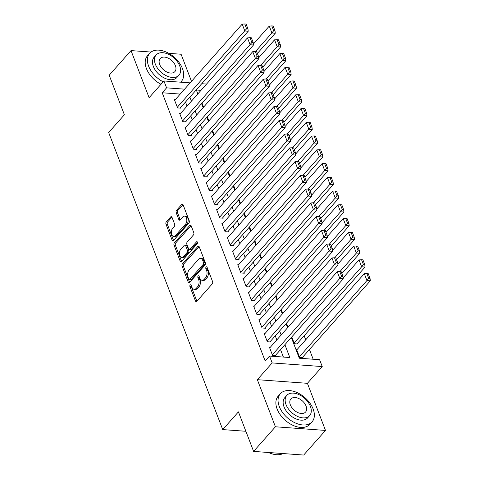 <?xml version="1.0" encoding="UTF-8"?>
<svg xmlns="http://www.w3.org/2000/svg" width="479" height="479" viewBox="0 0 479 479"><rect width="100%" height="100%" fill="white"/><g stroke="black" fill="none" stroke-linecap="round" stroke-linejoin="round"><path stroke-width="0.72" d="M190.175 284.957A1.162 0.695 -85.8 0 0 189.941 286.58L195.444 300.926A1.665 0.994 -85.8 0 0 196.18 301.614A1.665 0.994 -85.8 0 0 196.821 301.309L212.239 283.903A1.665 0.994 -85.8 0 0 212.574 281.586L207.066 267.246A1.162 0.695 -85.8 0 0 206.551 266.761A1.162 0.695 -85.8 0 0 206.108 266.977A1.162 0.695 -85.8 0 0 205.868 268.599L206.581 270.455A5.323 3.191 -85.8 0 1 205.497 277.868L204.216 279.317A5.323 3.191 -85.8 0 1 202.168 280.305A5.323 3.191 -85.8 0 1 199.815 278.089L199.102 276.233A1.162 0.695 -85.8 0 0 198.587 275.748A1.162 0.695 -85.8 0 0 198.138 275.964A1.162 0.695 -85.8 0 0 197.905 277.586L198.617 279.443A5.323 3.191 -85.8 0 1 197.534 286.861L196.252 288.31A5.323 3.191 -85.8 0 1 194.205 289.298A5.323 3.191 -85.8 0 1 191.851 287.083L191.139 285.227A1.162 0.695 -85.8 0 0 190.624 284.742A1.162 0.695 -85.8 0 0 190.175 284.957M191.265 285.562A1.162 0.695 -85.8 0 0 191.295 286.676L196.797 301.022A1.665 0.994 -85.8 0 0 196.893 301.225M207.197 267.575A1.162 0.695 -85.8 0 0 207.221 268.695L207.934 270.551L206.581 270.455M199.234 276.569A1.162 0.695 -85.8 0 0 199.258 277.688L199.971 279.544L198.617 279.443M172.021 217.352A1.665 0.994 -85.8 0 0 171.284 216.664A1.665 0.994 -85.8 0 0 170.644 216.969L166.321 221.855A1.665 0.994 -85.8 0 0 165.985 224.172L172.099 240.105A1.665 0.994 -85.8 0 0 172.835 240.793A1.665 0.994 -85.8 0 0 173.476 240.488L188.888 223.082A1.665 0.994 -85.8 0 0 189.229 220.765L183.11 204.832A1.665 0.994 -85.8 0 0 182.379 204.144A1.665 0.994 -85.8 0 0 181.739 204.449L176.512 210.347A1.665 0.994 -85.8 0 0 176.176 212.664L178.793 219.484A1.665 0.994 -85.8 0 0 179.529 220.178A1.665 0.994 -85.8 0 0 180.164 219.867L182.756 216.945A4.449 2.664 -85.8 0 1 184.469 216.119A4.449 2.664 -85.8 0 1 186.762 219.286A4.449 2.664 -85.8 0 1 185.529 224.166L175.38 235.62A4.449 2.664 -85.8 0 1 173.673 236.446A4.449 2.664 -85.8 0 1 171.374 233.279A4.449 2.664 -85.8 0 1 172.608 228.399L174.302 226.489A1.665 0.994 -85.8 0 0 174.637 224.172L172.021 217.352M180.224 94.076L162.207 92.77L166.572 87.843L163.932 80.969L190.151 82.873M253.607 451.41L275.419 426.783L325.492 430.429L303.68 455.05L253.607 451.41L238.428 411.862L222.723 429.591L108.673 132.497L124.384 114.768L109.2 75.227L131.018 50.6L149.101 97.71L163.932 80.969M325.492 430.429L307.41 383.32L257.337 379.679L275.419 426.783M257.337 379.679L272.168 362.932L269.527 356.053L289.831 357.532L284.903 344.7M162.207 92.77L265.168 360.98L269.527 356.053M182.439 263.839A1.665 0.994 -85.8 0 0 182.098 266.156L188.217 282.089A1.665 0.994 -85.8 0 0 188.954 282.784A1.665 0.994 -85.8 0 0 189.588 282.472L205.006 265.073A1.665 0.994 -85.8 0 0 205.347 262.755L199.228 246.823A1.665 0.994 -85.8 0 0 198.492 246.128A1.665 0.994 -85.8 0 0 197.857 246.44L182.439 263.839L183.792 263.941A1.665 0.994 -85.8 0 0 183.451 266.258L189.57 282.191A1.665 0.994 -85.8 0 0 189.66 282.394M180.158 261.097L174.039 245.164A1.665 0.994 -85.8 0 1 174.38 242.847L189.798 225.447A1.665 0.994 -85.8 0 1 190.432 225.136A1.665 0.994 -85.8 0 1 191.169 225.831L193.785 232.644A1.665 0.994 -85.8 0 1 193.45 234.961L187.199 242.021A1.665 0.994 -85.8 0 0 186.858 244.338L188.594 248.858A1.665 0.994 -85.8 0 0 189.331 249.553A1.665 0.994 -85.8 0 0 189.971 249.242L196.48 241.895A1.162 0.695 -85.8 0 1 196.929 241.679A1.162 0.695 -85.8 0 1 197.528 242.512A1.162 0.695 -85.8 0 1 197.204 243.787L181.529 261.48A1.665 0.994 -85.8 0 1 180.894 261.785A1.665 0.994 -85.8 0 1 180.158 261.097L181.511 261.193L175.398 245.266L174.039 245.164M191.498 81.352L181.092 54.241L168.776 53.349M151.053 52.055L131.018 50.6M291.783 336.929L294.387 343.718L297.77 343.964L297.507 343.275M270.258 347.311L269.438 347.251L272.605 355.502L275.988 355.747L275.724 355.065M264.977 333.558L264.157 333.498L267.324 341.749L270.707 341.994L270.443 341.305M259.696 319.804L258.876 319.744L262.043 327.995L265.426 328.241L265.162 327.552M254.415 306.045L253.595 305.985L256.762 314.242L260.145 314.487L259.881 313.799M249.134 292.292L248.314 292.232L251.481 300.489L254.864 300.734L254.6 300.046M243.859 278.538L243.033 278.479L246.206 286.729L249.589 286.975L249.325 286.292M238.578 264.785L237.758 264.725L240.925 272.976L244.308 273.222L244.045 272.533M233.297 251.032L232.477 250.972L235.644 259.223L239.027 259.468L238.764 258.78M228.016 237.273L227.196 237.213L230.363 245.47L233.746 245.715L233.483 245.026M222.735 223.519L221.915 223.459L225.082 231.716L228.465 231.962L228.202 231.273M217.454 209.766L216.634 209.706L219.807 217.957L223.19 218.202L222.921 217.52M212.179 196.013L211.359 195.953L214.526 204.204L217.909 204.449L217.646 203.761M206.898 182.259L206.078 182.2L209.245 190.45L212.628 190.696L212.365 190.007M201.617 168.5L200.797 168.44L203.964 176.697L207.347 176.943L207.084 176.254M196.336 154.747L195.516 154.687L198.683 162.944L202.066 163.189L201.803 162.501M191.055 140.994L190.235 140.934L193.402 149.185L196.791 149.436L196.522 148.747M185.78 127.24L184.96 127.18L188.127 135.431L191.51 135.677L191.247 134.988M180.499 113.487L179.679 113.427L182.846 121.678L186.229 121.923L185.966 121.235M283.394 357.065L280.538 349.622M276.814 339.91L275.263 335.869M271.533 326.157L269.982 322.116M266.252 312.398L264.701 308.362M260.971 298.645L259.42 294.603M255.69 284.891L254.139 280.85M250.415 271.138L248.864 267.096M245.134 257.385L243.583 253.343M239.853 243.625L238.303 239.59M234.572 229.872L233.022 225.831M229.291 216.119L227.741 212.077M224.016 202.366L222.46 198.324M218.735 188.612L217.185 184.571M213.454 174.853L211.904 170.817M208.173 161.1L206.623 157.058M202.892 147.346L201.342 143.305M197.617 133.593L196.061 129.552M192.336 119.84L190.786 115.798M187.055 106.087L185.505 102.045M175.218 99.728L174.398 99.674L177.565 107.925L180.948 108.17L180.685 107.482M313.17 359.226L309.446 349.52M305.716 339.809L304.165 335.767M297.321 349.281L296.501 349.221L299.668 357.472L303.051 357.717L302.788 357.029M286.502 323.175L288.059 327.217M281.227 309.422L282.778 313.464M275.946 295.669L277.497 299.71M270.665 281.915L272.216 285.957M265.384 268.156L266.935 272.198M260.103 254.403L261.654 258.444M254.828 240.65L256.379 244.691M249.547 226.896L251.098 230.938M244.266 213.143L245.817 217.185M238.985 199.384L240.536 203.425M233.704 185.63L235.255 189.672M228.429 171.877L229.98 175.919M223.148 158.124L224.699 162.165M217.867 144.371L219.418 148.412M212.586 130.611L214.137 134.653M207.305 116.858L208.856 120.9M202.024 103.105L203.581 107.146M222.723 429.591L245.877 431.28M291.328 337.444L299.303 358.22L319.601 359.699L322.241 366.573L272.168 362.932M307.41 383.32L322.241 366.573M201.737 83.717L206.563 84.065M184.589 89.154L166.572 87.843M281.173 334.983L279.622 330.941M275.892 321.229L274.341 317.188M270.617 307.476L269.066 303.435M265.336 293.723L263.785 289.681M260.055 279.97L258.504 275.928M254.774 266.21L253.223 262.169M249.493 252.457L247.942 248.415M244.218 238.704L242.667 234.662M238.937 224.95L237.386 220.909M233.656 211.197L232.105 207.156M228.375 197.438L226.824 193.396M223.094 183.685L221.543 179.643M217.819 169.931L216.268 165.89M212.538 156.178L210.988 152.136M207.257 142.425L205.707 138.383M201.976 128.665L200.426 124.63M196.695 114.912L195.145 110.871M191.42 101.159L189.864 97.117M200.994 90.345L196.348 90.01L197.845 93.908M201.569 103.62L203.12 107.661M206.85 117.373L208.401 121.415M212.131 131.126L213.682 135.168M217.412 144.886L218.963 148.927M222.693 158.639L224.244 162.68M227.968 172.392L229.519 176.434M233.249 186.145L234.8 190.187M238.53 199.899L240.081 203.94M243.811 213.658L245.362 217.7M249.092 227.411L250.643 231.453M254.367 241.165L255.924 245.206M259.648 254.918L261.199 258.959M264.929 268.671L266.48 272.713M270.21 282.43L271.761 286.472M275.491 296.184L277.042 300.225M280.766 309.937L282.323 313.979M286.047 323.69L287.598 327.732M194.205 289.298L195.558 289.394A5.323 3.191 -85.8 0 0 197.605 288.406L196.252 288.31M199.971 279.544A5.323 3.191 -85.8 0 1 198.887 286.957L197.605 288.406M202.168 280.305L203.521 280.407A5.323 3.191 -85.8 0 0 205.569 279.419L204.216 279.317M207.934 270.551A5.323 3.191 -85.8 0 1 206.85 277.964L205.569 279.419M199.138 246.619L183.792 263.941M188.846 279.251A1.162 0.695 -85.8 0 0 189.361 279.736A1.162 0.695 -85.8 0 0 189.81 279.52L203.341 264.246A1.162 0.695 -85.8 0 0 203.575 262.624L202.827 260.666A5.323 3.191 -85.8 0 0 200.467 258.45A5.323 3.191 -85.8 0 0 198.426 259.438L189.175 269.881A5.323 3.191 -85.8 0 0 188.091 277.293L188.846 279.251M189.361 279.736L190.714 279.832A1.162 0.695 -85.8 0 0 191.163 279.616L189.81 279.52M200.467 258.45L201.821 258.546A5.323 3.191 -85.8 0 1 204.18 260.762L204.928 262.72A1.162 0.695 -85.8 0 1 204.695 264.342L191.163 279.616M191.079 225.627L175.733 242.949A1.665 0.994 -85.8 0 0 175.398 245.266M189.331 249.553L190.684 249.655A1.665 0.994 -85.8 0 0 191.325 249.343L197.504 242.368M180.709 249.343A4.449 2.664 -85.8 0 0 179.475 254.223A4.449 2.664 -85.8 0 0 181.775 257.397A4.449 2.664 -85.8 0 0 183.481 256.57L187.055 252.529A1.665 0.994 -85.8 0 0 187.397 250.218L185.66 245.691A1.665 0.994 -85.8 0 0 184.924 245.003A1.665 0.994 -85.8 0 0 184.283 245.308L180.709 249.343M181.775 257.397L183.128 257.492A4.449 2.664 -85.8 0 0 184.834 256.666L183.481 256.57M184.924 245.003L186.277 245.098A1.665 0.994 -85.8 0 1 187.014 245.793L188.75 250.313A1.665 0.994 -85.8 0 1 188.415 252.631L184.834 256.666M173.673 236.446L175.027 236.548A4.449 2.664 -85.8 0 0 176.733 235.722L175.38 235.62M184.469 216.119L185.822 216.215A4.449 2.664 -85.8 0 1 188.115 219.388A4.449 2.664 -85.8 0 1 186.882 224.262L176.733 235.722M183.02 204.635L177.865 210.449A1.665 0.994 -85.8 0 0 177.529 212.766L180.146 219.586A1.665 0.994 -85.8 0 0 180.242 219.783M171.925 217.155L167.674 221.951A1.665 0.994 -85.8 0 0 167.339 224.268L173.452 240.201A1.665 0.994 -85.8 0 0 173.548 240.404M302.231 357.657L370.327 280.796L366.938 280.55L299.405 356.783M296.764 349.909L364.303 273.671L366.848 273.497L368.692 278.311L370.045 278.413L368.201 273.599L366.848 273.497M368.692 278.311L366.938 280.55L364.303 273.671M370.045 278.413L370.327 280.796M269.701 347.94L337.234 271.707L339.874 278.58L343.257 278.826L342.982 276.443L341.132 271.629L339.779 271.533L341.629 276.347L342.982 276.443M275.168 355.687L343.257 278.826M272.341 354.813L341.629 276.347M339.779 271.533L337.234 271.707M271.785 453.781A20.675 13.029 -138.5 0 1 271.629 453.733A20.675 13.029 -138.5 0 1 268.402 452.487M268.509 452.493A21.184 13.346 41.5 0 0 271.94 453.829A21.184 13.346 41.5 0 0 283.113 453.553M279.293 406.539A21.184 13.346 41.5 0 0 294.968 422.795A21.184 13.346 41.5 0 0 312.069 421.819A21.184 13.346 41.5 0 0 313.128 409A21.184 13.346 41.5 0 0 297.453 392.744A21.184 13.346 41.5 0 0 280.353 393.726A21.184 13.346 41.5 0 0 279.293 406.539M280.353 393.726L278.173 396.187A21.184 13.346 41.5 0 0 277.113 409A21.184 13.346 41.5 0 0 292.783 425.262A21.184 13.346 41.5 0 0 309.883 424.28L312.069 421.819M309.632 415.616L307.626 417.886A15.25 9.61 -138.5 0 1 295.315 418.592A15.25 9.61 -138.5 0 1 284.029 406.887A15.25 9.61 -138.5 0 1 284.795 397.66L286.801 395.391A15.25 9.61 41.5 0 0 286.035 404.617A15.25 9.61 41.5 0 0 297.321 416.323A15.25 9.61 41.5 0 0 309.632 415.616A15.25 9.61 41.5 0 0 310.398 406.39A15.25 9.61 41.5 0 0 299.112 394.684A15.25 9.61 41.5 0 0 286.801 395.391M306.069 406.078A9.831 6.191 41.5 0 0 298.794 398.534A9.831 6.191 41.5 0 0 290.861 398.989A9.831 6.191 41.5 0 0 290.37 404.935A9.831 6.191 41.5 0 0 297.639 412.479A9.831 6.191 41.5 0 0 305.572 412.024A9.831 6.191 41.5 0 0 306.069 406.078M180.595 82.178A21.184 13.346 41.5 0 0 181.391 81.394A21.184 13.346 41.5 0 0 182.451 68.575A21.184 13.346 41.5 0 0 166.776 52.319A21.184 13.346 41.5 0 0 149.682 53.301A21.184 13.346 41.5 0 0 148.616 66.12A21.184 13.346 41.5 0 0 163.171 81.825M149.682 53.301L147.496 55.762A21.184 13.346 41.5 0 0 146.436 68.581A21.184 13.346 41.5 0 0 160.992 84.286M178.954 75.197L176.949 77.46A15.25 9.61 -138.5 0 1 164.638 78.167A15.25 9.61 -138.5 0 1 153.352 66.461A15.25 9.61 -138.5 0 1 154.118 57.235L156.124 54.971A15.25 9.61 41.5 0 0 155.364 64.198A15.25 9.61 41.5 0 0 166.644 75.904A15.25 9.61 41.5 0 0 178.954 75.197A15.25 9.61 41.5 0 0 179.721 65.97A15.25 9.61 41.5 0 0 168.434 54.265A15.25 9.61 41.5 0 0 156.124 54.971M175.392 65.653A9.831 6.191 41.5 0 0 168.117 58.109A9.831 6.191 41.5 0 0 160.184 58.564A9.831 6.191 41.5 0 0 159.693 64.509A9.831 6.191 41.5 0 0 166.961 72.054A9.831 6.191 41.5 0 0 174.901 71.599A9.831 6.191 41.5 0 0 175.392 65.653M296.95 343.904L365.046 267.043L361.663 266.797L294.124 343.03M343.144 277.844L359.022 259.917L361.567 259.744L363.411 264.558L364.77 264.659L362.92 259.846L361.567 259.744M363.411 264.558L361.663 266.797L359.022 259.917M364.77 264.659L365.046 267.043M341.85 273.503L359.765 253.289L356.382 253.044L339.988 271.545M337.863 264.091L353.741 246.164L356.286 245.99L358.136 250.804L359.489 250.9L357.639 246.086L356.286 245.99M358.136 250.804L356.382 253.044L353.741 246.164M359.489 250.9L359.765 253.289M336.575 259.75L354.484 239.536L351.101 239.29L334.707 257.792M332.582 250.331L348.461 232.411L351.005 232.237L352.855 237.051L354.209 237.147L352.358 232.333L351.005 232.237M352.855 237.051L351.101 239.29L348.461 232.411M354.209 237.147L354.484 239.536M331.294 245.996L349.203 225.777L345.82 225.531L329.426 244.039M327.301 236.578L343.18 218.658L345.724 218.478L347.574 223.292L348.928 223.394L347.077 218.58L345.724 218.478M347.574 223.292L345.82 225.531L343.18 218.658M348.928 223.394L349.203 225.777M264.42 334.186L331.953 257.953L334.593 264.827L337.976 265.073L337.701 262.69L335.851 257.876L334.498 257.774L336.348 262.588L337.701 262.69M269.887 341.934L337.976 265.073M267.06 341.06L336.348 262.588M334.498 257.774L331.953 257.953M259.139 320.433L326.672 244.194L329.312 251.074L332.695 251.319L332.42 248.936L330.576 244.122L329.217 244.021L331.067 248.835L332.42 248.936M264.606 328.181L332.695 251.319M261.779 327.307L331.067 248.835M329.217 244.021L326.672 244.194M253.858 306.674L321.397 230.441L324.032 237.321L327.42 237.566L327.139 235.177L325.295 230.363L323.942 230.267L325.786 235.081L327.139 235.177M259.325 314.428L327.42 237.566M256.499 313.553L325.786 235.081M323.942 230.267L321.397 230.441M248.577 292.92L316.116 216.688L318.757 223.567L322.139 223.813L321.864 221.424L320.014 216.61L318.661 216.514L320.511 221.328L321.864 221.424M254.044 300.674L322.139 223.813M251.218 299.8L320.511 221.328M318.661 216.514L316.116 216.688M326.013 232.243L343.922 212.023L340.539 211.778L324.151 230.279M322.026 222.825L337.899 204.904L340.449 204.725L342.293 209.539L343.647 209.64L341.802 204.826L340.449 204.725M342.293 209.539L340.539 211.778L337.899 204.904M343.647 209.64L343.922 212.023M243.302 279.167L310.835 202.934L313.476 209.808L316.859 210.053L316.583 207.67L314.733 202.857L313.38 202.761L315.23 207.575L316.583 207.67M248.769 286.921L316.859 210.053M245.937 286.047L315.23 207.575M313.38 202.761L310.835 202.934M320.732 218.49L338.647 198.27L335.264 198.025L318.87 216.526M316.745 209.072L332.624 191.145L335.168 190.971L337.012 195.785L338.366 195.887L336.521 191.073L335.168 190.971M337.012 195.785L335.264 198.025L332.624 191.145M338.366 195.887L338.647 198.27M238.021 265.414L305.554 189.181L308.195 196.055L311.578 196.3L311.302 193.917L309.452 189.103L308.099 189.001L309.949 193.815L311.302 193.917M243.488 273.162L311.578 196.3M240.662 272.288L309.949 193.815M308.099 189.001L305.554 189.181M315.451 204.737L333.366 184.517L329.983 184.271L313.589 202.773M311.464 195.318L327.343 177.392L329.887 177.218L331.737 182.032L333.091 182.128L331.24 177.314L329.887 177.218M331.737 182.032L329.983 184.271L327.343 177.392M333.091 182.128L333.366 184.517M232.74 251.661L300.273 175.422L302.914 182.301L306.297 182.547L306.021 180.164L304.171 175.35L302.818 175.248L304.668 180.062L306.021 180.164M238.207 259.408L306.297 182.547M235.381 258.534L304.668 180.062M302.818 175.248L300.273 175.422M310.176 190.977L328.085 170.763L324.702 170.518L308.308 189.019M306.183 181.559L322.062 163.638L324.606 163.465L326.456 168.279L327.81 168.374L325.959 163.561L324.606 163.465M326.456 168.279L324.702 170.518L322.062 163.638M327.81 168.374L328.085 170.763M227.459 237.901L294.998 161.668L297.633 168.548L301.022 168.794L300.74 166.405L298.896 161.591L297.543 161.495L299.387 166.309L300.74 166.405M232.926 245.655L301.022 168.794M230.1 244.781L299.387 166.309M297.543 161.495L294.998 161.668M304.895 177.224L322.804 157.004L319.421 156.759L303.027 175.266M300.902 167.806L316.781 149.885L319.325 149.705L321.175 154.525L322.529 154.621L320.679 149.807L319.325 149.705M321.175 154.525L319.421 156.759L316.781 149.885M322.529 154.621L322.804 157.004M222.178 224.148L289.717 147.915L292.358 154.795L295.741 155.04L295.459 152.651L293.615 147.837L292.262 147.742L294.106 152.556L295.459 152.651M227.645 231.902L295.741 155.04M224.819 231.028L294.106 152.556M292.262 147.742L289.717 147.915M299.614 163.471L317.523 143.251L314.14 143.005L297.752 161.513M295.627 154.052L311.5 136.132L314.05 135.952L315.895 140.766L317.248 140.868L315.404 136.054L314.05 135.952M315.895 140.766L314.14 143.005L311.5 136.132M317.248 140.868L317.523 143.251M216.903 210.395L284.436 134.162L287.077 141.036L290.46 141.281L290.184 138.898L288.334 134.084L286.981 133.988L288.831 138.802L290.184 138.898M222.37 218.149L290.46 141.281M219.538 217.274L288.831 138.802M286.981 133.988L284.436 134.162M294.334 149.717L312.248 129.498L308.865 129.252L292.471 147.754M290.346 140.299L306.225 122.373L308.769 122.199L310.614 127.013L311.967 127.115L310.123 122.301L308.769 122.199M310.614 127.013L308.865 129.252L306.225 122.373M311.967 127.115L312.248 129.498M211.622 196.641L279.155 120.409L281.796 127.282L285.179 127.528L284.903 125.145L283.053 120.331L281.7 120.229L283.55 125.043L284.903 125.145M217.089 204.389L285.179 127.528M214.263 203.515L283.55 125.043M281.7 120.229L279.155 120.409M289.053 135.964L306.967 115.744L303.584 115.499L287.19 134M285.065 126.546L300.944 108.619L303.488 108.446L305.339 113.26L306.692 113.355L304.842 108.541L303.488 108.446M305.339 113.26L303.584 115.499L300.944 108.619M306.692 113.355L306.967 115.744M206.341 182.888L273.874 106.649L276.515 113.529L279.898 113.774L279.622 111.391L277.772 106.578L276.419 106.476L278.269 111.29L279.622 111.391M211.808 190.636L279.898 113.774M208.982 189.762L278.269 111.29M276.419 106.476L273.874 106.649M283.778 122.205L301.686 101.991L298.303 101.746L281.909 120.247M279.784 112.787L295.663 94.866L298.207 94.692L300.058 99.506L301.411 99.602L299.561 94.788L298.207 94.692M300.058 99.506L298.303 101.746L295.663 94.866M301.411 99.602L301.686 101.991M201.06 169.129L268.593 92.896L271.234 99.776L274.617 100.021L274.341 97.632L272.497 92.818L271.144 92.722L272.988 97.536L274.341 97.632M206.527 176.883L274.617 100.021M203.701 176.009L272.988 97.536M271.144 92.722L268.593 92.896M278.497 108.452L296.405 88.232L293.022 87.986L276.628 106.494M274.503 99.033L290.382 81.113L292.926 80.939L294.777 85.753L296.13 85.849L294.28 81.035L292.926 80.939M294.777 85.753L293.022 87.986L290.382 81.113M296.13 85.849L296.405 88.232M195.779 155.376L263.318 79.143L265.959 86.022L269.342 86.268L269.06 83.879L267.216 79.065L265.863 78.969L267.707 83.783L269.06 83.879M201.246 163.129L269.342 86.268M198.42 162.255L267.707 83.783M265.863 78.969L263.318 79.143M273.216 94.698L291.124 74.479L287.741 74.233L271.353 92.74M269.228 85.28L285.101 67.359L287.645 67.18L289.496 71.994L290.849 72.095L289.005 67.282L287.645 67.18M289.496 71.994L287.741 74.233L285.101 67.359M290.849 72.095L291.124 74.479M190.498 141.622L258.037 65.389L260.678 72.263L264.061 72.515L263.785 70.126L261.935 65.312L260.582 65.216L262.432 70.03L263.785 70.126M195.971 149.376L264.061 72.515M193.139 148.502L262.432 70.03M260.582 65.216L258.037 65.389M267.935 80.945L285.849 60.725L282.46 60.48L266.073 78.981M263.947 71.527L279.826 53.6L282.37 53.426L284.215 58.24L285.568 58.342L283.724 53.528L282.37 53.426M284.215 58.24L282.46 60.48L279.826 53.6M285.568 58.342L285.849 60.725M185.223 127.869L252.756 51.636L255.397 58.51L258.78 58.755L258.504 56.372L256.654 51.558L255.301 51.457L257.151 56.271L258.504 56.372M190.69 135.617L258.78 58.755M187.864 134.743L257.151 56.271M255.301 51.457L252.756 51.636M262.654 67.192L280.568 46.972L277.185 46.726L260.792 65.228M258.666 57.773L274.545 39.847L277.09 39.673L278.94 44.487L280.293 44.583L278.443 39.769L277.09 39.673M278.94 44.487L277.185 46.726L274.545 39.847M280.293 44.583L280.568 46.972M179.942 114.116L247.475 37.877L250.116 44.757L253.499 45.002L253.223 42.619L251.373 37.805L250.02 37.703L251.87 42.517L253.223 42.619M185.409 121.864L253.499 45.002M182.583 120.989L251.87 42.517M250.02 37.703L247.475 37.877M257.379 53.432L275.287 33.219L271.904 32.973L255.511 51.475M253.385 44.014L269.264 26.094L271.809 25.92L273.659 30.734L275.012 30.83L273.162 26.016L271.809 25.92M273.659 30.734L271.904 32.973L269.264 26.094M275.012 30.83L275.287 33.219M174.661 100.356L242.194 24.124L244.835 31.003L248.218 31.249L247.942 28.86L246.098 24.046L244.745 23.95L246.589 28.764L247.942 28.86M180.128 108.11L248.218 31.249M177.302 107.236L246.589 28.764M244.745 23.95L242.194 24.124M191.295 286.676L189.941 286.58M207.221 268.695L205.868 268.599M199.258 277.688L197.905 277.586M198.887 286.957L197.534 286.861M206.85 277.964L205.497 277.868M196.797 301.022L195.444 300.926M199.084 246.529L197.857 246.44M189.57 282.191L188.217 282.089M183.451 266.258L182.098 266.156M204.695 264.342L203.341 264.246M204.928 262.72L203.575 262.624M204.18 260.762L202.827 260.666M175.733 242.949L174.38 242.847M191.025 225.537L189.798 225.447M191.325 249.343L189.971 249.242M197.336 241.961L196.48 241.895M188.415 252.631L187.055 252.529M188.75 250.313L187.397 250.218M187.014 245.793L185.66 245.691M186.882 224.262L185.529 224.166M180.146 219.586L178.793 219.484M177.529 212.766L176.176 212.664M177.865 210.449L176.512 210.347M182.966 204.539L181.739 204.449M173.452 240.201L172.099 240.105M167.339 224.268L165.985 224.172M167.674 221.951L166.321 221.855M171.871 217.059L170.644 216.969M271.629 453.733L271.94 453.829M181.391 81.394L180.691 82.184"/></g></svg>
